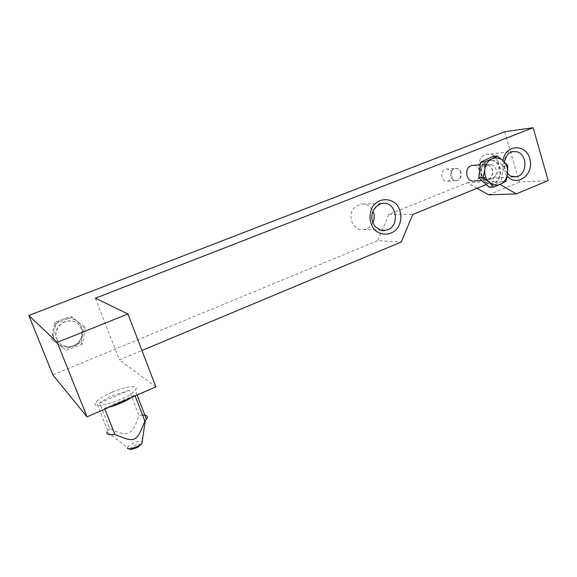 <?xml version="1.0" encoding="UTF-8"?>
<svg xmlns="http://www.w3.org/2000/svg" width="577" height="577" viewBox="0 0 577 577"><rect width="100%" height="100%" fill="white"/><g stroke="black" fill="none" stroke-linecap="round" stroke-linejoin="round"><path stroke-width="0.43" stroke-dasharray="2.88 2.16" d="M455.181 180.493C461.723 181.596 463.086 169.566 456.537 168.534C449.973 167.373 448.603 179.512 455.181 180.493M461.001 172.501C459.855 169.436 457.842 168.058 454.979 168.369C449.115 169.205 449.368 180.06 455.253 180.673L456.833 180.651C460.388 179.433 461.78 176.713 461.001 172.501M473.291 165.383L474.121 165.462C481.506 166.313 481.68 180.01 474.323 180.962M479.797 168.7C480.85 166.335 482.487 164.892 484.716 164.373L487.551 164.503C493.515 168.325 494.222 173.165 489.678 179.007L487.038 180.197C482.985 180.493 480.381 178.336 479.227 173.713M492.801 156.475L503.187 166.118L501.449 181.452L506.029 181.192M503.187 166.118L507.782 165.736M501.449 181.452L489.303 187.323M492.369 160.283C503.339 161.596 503.519 182.108 492.592 183.493C480.223 186.371 476.652 162.339 489.209 160.334L492.369 160.283M491.633 160.348C502.596 161.661 502.776 182.144 491.856 183.529C479.501 186.407 475.931 162.404 488.474 160.399L491.633 160.348M491.142 164.676C498.009 165.476 498.16 178.322 491.315 179.216C483.533 181.055 481.297 165.931 489.195 164.705L491.142 164.676M487.659 164.979L488.293 165.13C493.732 168.614 494.374 173.021 490.234 178.343L487.839 179.433C480.086 181.257 477.857 166.226 485.719 165.008L487.659 164.979M504.745 131.722L519.365 182.116L548.15 180.572M451.935 173.201C450.796 170.193 448.812 168.837 445.985 169.148C439.27 170.172 441.203 182.75 447.824 181.214C451.329 180.017 452.7 177.348 451.935 173.201M488.611 194.824L519.365 182.116M52.868 374.877L377.711 240.645L401.253 242.015M155.869 386.857L119.381 359.918L141.942 350.477M111.96 392.281C104.235 395.671 99.006 398.866 96.258 401.873C87.156 411.697 128.303 399.472 135.227 390.247C140.276 384.607 126.291 385.963 111.96 392.281M486.223 184.525L494.316 181.228L499.913 184.445M477.028 188.275L467.305 182.779L388.775 214.464L412.793 214.478M467.305 182.779L494.316 181.228M388.775 214.464L377.711 240.645M95.4 298.208L119.381 359.918M104.87 409.071L104.552 408.271L134.802 395.108L135.105 395.901M104.552 408.271L109.089 407.232M131.693 397.387L134.802 395.108M129.133 390.29L113.193 395.411C107.401 397.935 102.886 400.481 99.633 403.042L109.717 428.459C119.288 433.377 125.598 434.791 128.642 432.707C132.176 431.805 135.602 426.064 138.934 415.476L129.133 390.29L99.633 403.042M142.555 415.079L138.934 415.476M109.717 428.459L106.99 431.755L127.43 447.615C128.051 446.259 130.056 444.78 133.446 443.179C137.564 441.412 140.507 440.792 142.267 441.326M372.879 222.693C370.939 226.588 367.975 228.881 363.993 229.588C353.045 231.803 346.085 214.557 354.97 206.992L360.704 204.07C366.215 203.465 370.319 205.823 373.009 211.139M491.344 154.499C501.99 157.132 501.29 177.045 490.515 178.372C477.662 181.329 473.926 156.367 486.966 154.29L491.344 154.499M56.77 338.858C59.02 343.928 63.016 346.597 68.757 346.885C86.312 347.534 86.759 319.752 69.139 321.122C60.311 321.238 53.437 331.032 56.77 338.858M56.575 338.685C58.825 343.741 62.821 346.416 68.548 346.698C86.081 347.347 86.528 319.608 68.937 320.971C60.116 321.086 53.257 330.866 56.575 338.685M62.648 319.326C68.014 317.509 72.89 318.194 77.275 321.403C81.407 324.887 83.081 329.308 82.295 334.66C81.141 339.961 77.982 343.719 72.803 345.94C67.487 347.83 62.597 347.188 58.14 344.022C53.928 340.545 52.218 336.088 53.005 330.664C54.188 325.291 57.404 321.512 62.648 319.326L54.678 322.543L51.656 339.074L64.927 349.258L81.011 342.976L83.982 326.64L70.913 316.391L62.648 319.326M66.146 350.412L82.36 344.065L85.36 327.599L72.19 317.271L55.818 323.473L52.774 340.149L64.927 349.258M52.774 340.149L51.656 339.074M55.818 323.473L54.678 322.543M72.19 317.271L70.913 316.391M85.36 327.599L83.982 326.64M82.36 344.065L81.011 342.976M507.075 175.971C503.505 171.665 502.134 166.522 502.956 160.557M131.008 448.639C132.241 450.089 141.733 445.747 140.341 444.377C139.079 442.97 129.717 447.233 131.008 448.639M127.539 448.372L127.43 447.615L128.794 448.812M385.191 230.324C380.95 230.807 377.38 229.293 374.495 225.773C370.246 219 370.701 212.624 375.858 206.645L381.808 203.587L360.704 204.07M511.287 176.281C505.575 173.403 503.173 168.304 504.096 160.99C505.358 155.862 508.178 152.725 512.542 151.578L486.966 154.29M484.716 164.373L480.244 164.77M487.038 180.197L481.809 180.514M489.209 160.334L488.474 160.399M492.592 183.493L491.856 183.529M489.195 164.705L485.719 165.008M491.315 179.216L487.839 179.433M488.293 165.13L487.551 164.503M490.234 178.343L489.678 179.007M447.824 181.214L456.833 180.651M445.985 169.148L454.979 168.369M137.088 395.036L135.227 390.247M107.668 430.593L96.258 401.873M381.318 230.194L363.993 229.588M507.58 173.446C505.055 170.258 504.009 166.443 504.449 161.986M513.71 176.908L490.515 178.372"/><path stroke-width="0.87" d="M481.809 180.514L474.323 180.962C465.956 182.916 463.533 166.818 472.015 165.491L473.291 165.383M479.227 173.713L479.797 168.7M489.195 182.26L483.223 177.464L484.774 169.588C484.348 174.737 485.82 178.957 489.195 182.26C492.751 185.267 496.559 185.888 500.612 184.106L493.811 187.107L489.195 182.26M484.997 161.827L491.849 158.848C487.868 160.918 485.509 164.495 484.774 169.588L484.997 161.827L480.533 162.238L492.801 156.475L497.338 156.021L503.252 160.832C499.747 157.788 495.946 157.124 491.849 158.848L497.338 156.021M507.587 173.417L506.029 181.192L500.612 184.106C504.543 182.007 506.866 178.444 507.587 173.417C508.012 168.347 506.57 164.149 503.252 160.832L507.782 165.736L507.587 173.417M483.223 177.464L478.773 177.752L489.303 187.323L493.811 187.107M478.773 177.752L480.533 162.238M57.217 342.37L28.85 315.482L52.868 374.877L87.055 416.832L155.869 386.857L127.971 313.989L57.217 342.37L87.055 416.832M499.913 184.445L516.343 193.879L548.15 180.572L533.141 127.705L504.745 131.722L28.85 315.482M127.971 313.989L95.4 298.208L533.141 127.705M516.343 193.879L488.611 194.824L477.028 188.275M141.942 350.477L401.253 242.015L412.793 214.478L486.223 184.525M109.089 407.232C117.607 404.794 125.144 401.513 131.693 397.387M135.105 395.901L144.834 420.95C136.626 442.314 135.206 443.136 114.881 434.358L104.87 409.071M144.834 420.95L146.45 419.198C148.354 416.385 147.056 415.007 142.555 415.079M106.99 431.755C106.146 434.366 108.779 435.231 114.881 434.358M373.009 211.139C374.603 215.005 374.56 218.856 372.879 222.693M373.47 228.499C369.056 221.308 368.84 213.944 372.807 206.393C379.024 197.803 390.968 197.471 397.495 205.52C401.787 212.646 401.989 219.931 398.116 227.367C392.064 235.892 380.178 236.527 373.47 228.499M502.956 160.557L503.086 159.836C506.108 143.846 526.556 143.81 529.967 159.468C534.042 174.86 516.848 187.475 507.075 175.971M142.267 441.326L141.964 443.388C139.187 446.526 128.635 450.168 127.539 448.372M381.808 203.587C397.351 200.233 400.878 228.672 385.191 230.324C383.135 231.536 379.738 230.201 375 226.328C371.516 221.481 370.946 216.209 373.29 210.504C376.694 205.672 379.536 203.364 381.808 203.587M504.449 161.986L504.687 160.572C506.757 155.538 508.207 153.107 509.044 153.266L512.542 151.578L517.057 151.801C528.034 154.571 527.277 175.379 516.163 176.757L511.287 176.281M480.244 164.77L472.015 165.491M128.794 448.812L129.111 448.964C130.121 449.865 133.172 449.209 138.278 447.002L141.964 443.388L145.303 420.503M146.45 419.198L137.088 395.036M385.191 230.324L381.318 230.194M513.71 176.908L516.163 176.757L512.304 176.649C510.522 175.718 511.049 176.887 507.58 173.446"/></g></svg>
